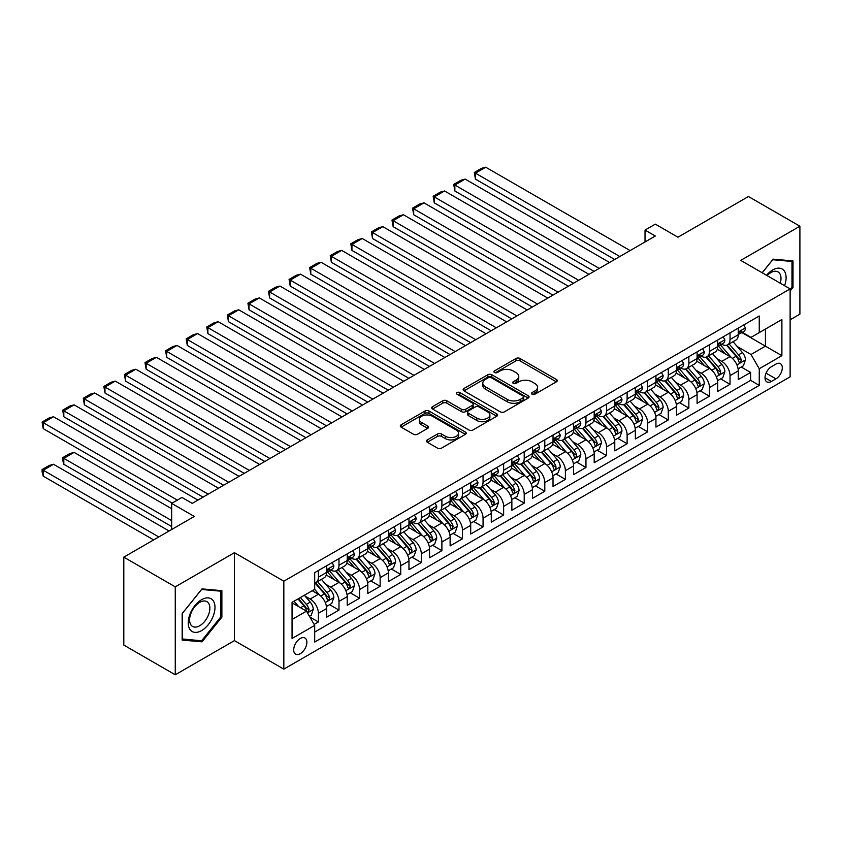 <?xml version="1.0" encoding="UTF-8"?>
<svg xmlns="http://www.w3.org/2000/svg" width="842" height="842" viewBox="0 0 842 842"><rect width="100%" height="100%" fill="white"/><g stroke="black" fill="none" stroke-linecap="round" stroke-linejoin="round"><path stroke-width="1.26" d="M532.091 394.214A2 1.158 0 0 0 534.923 394.214L556.383 381.815A2.852 1.652 0 0 0 557.225 380.647A2.852 1.652 0 0 0 556.383 379.479L520.019 358.492A2.852 1.652 0 0 0 515.978 358.492L494.517 370.88A2 1.158 0 0 0 493.928 371.701A2 1.158 0 0 0 494.517 372.511A2 1.158 0 0 0 497.348 372.511L500.127 370.912A9.146 5.273 0 0 1 513.052 370.912L516.083 372.659A9.146 5.273 0 0 1 518.756 376.395A9.146 5.273 0 0 1 516.083 380.121L513.304 381.731A2 1.158 0 0 0 512.715 382.542A2 1.158 0 0 0 513.304 383.363A2 1.158 0 0 0 516.135 383.363L518.914 381.763A9.146 5.273 0 0 1 531.839 381.763L534.87 383.51A9.146 5.273 0 0 1 537.554 387.236A9.146 5.273 0 0 1 534.87 390.972L532.091 392.572A2 1.158 0 0 0 531.513 393.393A2 1.158 0 0 0 532.091 394.214L532.091 392.572M300.289 653.687A9.315 5.378 120 0 0 306.372 645.477A9.315 5.378 120 0 0 304.951 638.015A9.315 5.378 120 0 0 300.289 638.478A9.315 5.378 120 0 0 294.205 646.688A9.315 5.378 120 0 0 295.637 654.15A9.315 5.378 120 0 0 300.289 653.687M427.294 439.903A2.852 1.652 0 0 0 426.462 441.071A2.852 1.652 0 0 0 427.294 442.229L437.503 448.123A2.852 1.652 0 0 0 441.534 448.123L465.373 434.356A2.852 1.652 0 0 0 466.215 433.198A2.852 1.652 0 0 0 465.373 432.03L429.01 411.033A2.852 1.652 0 0 0 424.978 411.033L401.139 424.8A2.852 1.652 0 0 0 400.297 425.968A2.852 1.652 0 0 0 401.139 427.126L413.454 434.24A2.852 1.652 0 0 0 417.495 434.24L427.704 428.357A2.852 1.652 0 0 0 428.536 427.189A2.852 1.652 0 0 0 427.704 426.02L421.589 422.495A7.641 4.41 0 0 1 419.348 419.369A7.641 4.41 0 0 1 424.073 415.295A7.641 4.41 0 0 1 432.399 416.253L456.332 430.073A7.641 4.41 0 0 1 458.574 433.198A7.641 4.41 0 0 1 453.859 437.272A7.641 4.41 0 0 1 445.534 436.314L441.534 434.009A2.852 1.652 0 0 0 437.503 434.009L427.294 439.903L427.294 442.229M790.122 319.792L799.9 314.15L799.9 226.214L748.443 196.512L677.957 237.212L655.318 224.14L645.025 230.076L655.318 236.023L192.239 503.379L181.946 497.433L171.663 503.379L171.663 529.513M175.262 586.853L175.262 674.779L234.434 640.615L234.434 552.689L175.262 586.853L123.806 557.141L194.302 516.441L171.663 503.379M234.434 552.689L283.828 581.201L790.122 288.901L790.122 376.827L283.828 669.137L283.828 581.201M799.9 226.214L740.728 260.378L790.122 288.901M500.327 411.854A2.852 1.652 0 0 0 504.369 411.854L528.208 398.087A2.852 1.652 0 0 0 529.039 396.919A2.852 1.652 0 0 0 528.208 395.751L491.844 374.764A2.852 1.652 0 0 0 487.802 374.764L463.963 388.52A2.852 1.652 0 0 0 463.121 389.688A2.852 1.652 0 0 0 463.963 390.856L500.327 411.854M457.795 394.645A2 1.158 0 0 1 459.816 394.919L459.816 392.551L496.791 413.896A2.852 1.652 0 0 1 497.633 415.053A2.852 1.652 0 0 1 496.791 416.222L472.951 429.988A2.852 1.652 0 0 1 468.91 429.988L432.546 408.991L432.546 406.665A2.852 1.652 0 0 0 431.714 407.823A2.852 1.652 0 0 0 432.546 408.991M432.546 406.665L442.755 400.771A2.852 1.652 0 0 1 446.786 400.771L461.542 409.286A2.852 1.652 0 0 0 465.584 409.286L472.351 405.381A2.852 1.652 0 0 0 473.183 404.213A2.852 1.652 0 0 0 472.351 403.044L456.995 394.182A2 1.158 0 0 1 456.406 393.361A2 1.158 0 0 1 457.638 392.298A2 1.158 0 0 1 459.816 392.551M175.262 674.779L123.806 645.077L123.806 557.141M314.129 624.427L318.402 621.964L309.867 617.028M305.004 596.041L310.172 599.03A11.641 6.725 60 0 1 318.402 613.292L326.633 608.534L326.633 617.207L338.979 610.082L329.622 604.672M325.58 584.159L330.748 587.148A11.641 6.725 60 0 1 338.979 601.409L347.22 596.652L347.22 605.324L359.566 598.199L350.198 592.789M346.167 572.276L351.335 575.265A11.641 6.725 60 0 1 359.566 589.526L367.796 584.769L367.796 593.442L380.142 586.316L370.785 580.906M366.744 560.393L371.911 563.382A11.641 6.725 60 0 1 380.142 577.644L388.383 572.886L388.383 581.559L400.729 574.433L391.362 569.024M387.331 548.51L392.498 551.499A11.641 6.725 60 0 1 400.729 565.761L408.959 561.004L408.959 569.676L421.305 562.551L411.948 557.141M407.907 536.638L413.075 539.617A11.641 6.725 60 0 1 421.305 553.878L429.546 549.121L429.546 557.793L441.892 550.668L432.525 545.258M428.494 524.755L433.662 527.734A11.641 6.725 60 0 1 441.892 541.995L450.123 537.238L450.123 545.911L462.468 538.785L453.112 533.375M449.07 512.873L454.238 515.851A11.641 6.725 60 0 1 462.468 530.113L470.699 525.355L470.699 534.028L483.055 526.903L473.688 521.493M469.657 500.99L474.825 503.969A11.641 6.725 60 0 1 483.055 518.23L491.286 513.473L491.286 522.145L503.632 515.02L494.265 509.61M490.233 489.107L495.401 492.086A11.641 6.725 60 0 1 503.632 506.347L511.862 501.59L511.862 510.263L524.219 503.137L514.851 497.727M510.81 477.225L515.978 480.203A11.641 6.725 60 0 1 524.219 494.464L532.449 489.707L532.449 498.38L544.795 491.254L535.428 485.845M531.397 465.342L536.564 468.32A11.641 6.725 60 0 1 544.795 482.582L553.026 477.824L553.026 486.497L565.382 479.372L556.015 473.962M551.973 453.459L557.141 456.438A11.641 6.725 60 0 1 565.382 470.699L573.612 465.942L573.612 474.625L585.958 467.489L576.591 462.079M572.56 441.576L577.728 444.555A11.641 6.725 60 0 1 585.958 458.816L594.189 454.059L594.189 462.742L606.535 455.606L597.178 450.196M593.136 429.694L598.304 432.672A11.641 6.725 60 0 1 606.535 446.934L614.776 442.176L614.776 450.859L627.122 443.723L617.754 438.324M613.723 417.811L618.891 420.79A11.641 6.725 60 0 1 627.122 435.051L635.352 430.294L635.352 438.977L647.698 431.841L638.341 426.441M634.3 405.928L639.467 408.907A11.641 6.725 60 0 1 647.698 423.168L655.939 418.411L655.939 427.094L668.285 419.958L658.918 414.559M654.887 394.045L660.054 397.024A11.641 6.725 60 0 1 668.285 411.285L676.515 406.528L676.515 415.211L688.861 408.075L679.505 402.676M675.463 382.163L680.631 385.141A11.641 6.725 60 0 1 688.861 399.403L697.092 394.656L697.092 403.329L709.448 396.193L700.081 390.793M696.05 370.28L701.218 373.259A11.641 6.725 60 0 1 709.448 387.52L717.679 382.773L717.679 391.446L730.025 384.31L730.025 375.637A11.641 6.725 -120 0 0 721.794 361.376L716.626 358.397M720.657 378.911L730.025 384.31M326.633 608.534A11.641 6.725 -120 0 0 318.402 594.273L312.224 590.716M347.22 596.652A11.641 6.725 -120 0 0 338.979 582.39L326.254 575.044M367.796 584.769A11.641 6.725 -120 0 0 359.566 570.508L346.841 563.161M388.383 572.886A11.641 6.725 -120 0 0 380.142 558.625L367.417 551.278M408.959 561.004A11.641 6.725 -120 0 0 400.729 546.742L388.004 539.396M429.546 549.121A11.641 6.725 -120 0 0 421.305 534.859L408.58 527.513M450.123 537.238A11.641 6.725 -120 0 0 441.892 522.977L429.157 515.63M470.699 525.355A11.641 6.725 -120 0 0 462.468 511.094L449.744 503.748M491.286 513.473A11.641 6.725 -120 0 0 483.055 499.211L470.32 491.865M511.862 501.59A11.641 6.725 -120 0 0 503.632 487.329L490.907 479.982M532.449 489.707A11.641 6.725 -120 0 0 524.219 475.456L511.483 468.099M553.026 477.824A11.641 6.725 -120 0 0 544.795 463.574L532.07 456.217M573.612 465.942A11.641 6.725 -120 0 0 565.382 451.691L552.647 444.334M594.189 454.059A11.641 6.725 -120 0 0 585.958 439.808L573.234 432.451M614.776 442.176A11.641 6.725 -120 0 0 606.535 427.925L593.81 420.568M635.352 430.294A11.641 6.725 -120 0 0 627.122 416.043L614.397 408.686M655.939 418.411A11.641 6.725 -120 0 0 647.698 404.16L634.973 396.803M676.515 406.528A11.641 6.725 -120 0 0 668.285 392.277L655.56 384.931M697.092 394.656A11.641 6.725 -120 0 0 688.861 380.395L676.137 373.048M717.679 382.773A11.641 6.725 -120 0 0 709.448 368.512L696.713 361.165M775.924 364.112L771.398 366.723A9.02 5.21 120 0 0 765.504 374.679A9.02 5.21 120 0 0 766.883 381.91A9.02 5.21 120 0 0 771.398 381.458L775.924 378.847A9.02 5.21 120 0 0 781.818 370.901A9.02 5.21 120 0 0 780.439 363.67A9.02 5.21 120 0 0 775.924 364.112M292.058 619.47L306.467 611.145L314.697 625.406L314.697 642.046L759.252 385.383L759.252 368.743L751.022 354.493L737.213 346.515M314.697 625.406L292.058 638.478L292.058 602.356L314.697 589.284L314.697 572.644L759.252 315.992L759.252 332.622L781.892 319.55L781.892 355.671L759.252 368.743M330.643 569.971L330.748 570.034A11.641 6.725 60 0 0 336.568 570.613L344.81 565.856A11.641 6.725 -120 0 0 347.22 560.53L347.22 553.878M351.23 558.088L351.335 558.151A11.641 6.725 60 0 0 357.155 558.73L365.386 553.973A11.641 6.725 -120 0 0 367.796 548.647L367.796 541.995M371.806 546.205L371.911 546.269A11.641 6.725 60 0 0 377.732 546.847L385.962 542.09A11.641 6.725 -120 0 0 388.383 536.764L388.383 530.113M392.383 534.323L392.498 534.386A11.641 6.725 60 0 0 398.319 534.965L406.549 530.207A11.641 6.725 -120 0 0 408.959 524.882L408.959 518.23M412.969 522.44L413.075 522.503A11.641 6.725 60 0 0 418.895 523.082L427.126 518.325A11.641 6.725 -120 0 0 429.546 512.999L429.546 506.347M433.546 510.557L433.662 510.62A11.641 6.725 60 0 0 439.482 511.199L447.712 506.442A11.641 6.725 -120 0 0 450.123 501.116L450.123 494.464M454.133 498.675L454.238 498.738A11.641 6.725 60 0 0 460.058 499.317L468.289 494.559A11.641 6.725 -120 0 0 470.699 489.234L470.699 482.582M474.709 486.792L474.825 486.855A11.641 6.725 60 0 0 480.645 487.434L488.876 482.687A11.641 6.725 -120 0 0 491.286 477.351L491.286 470.699M495.296 474.909L495.401 474.972A11.641 6.725 60 0 0 501.222 475.551L509.452 470.804A11.641 6.725 -120 0 0 511.862 465.468L511.862 458.816M515.872 463.026L515.978 463.089A11.641 6.725 60 0 0 521.808 463.668L530.039 458.922A11.641 6.725 -120 0 0 532.449 453.585L532.449 446.934M536.459 451.144L536.564 451.207A11.641 6.725 60 0 0 542.385 451.786L550.615 447.039A11.641 6.725 -120 0 0 553.026 441.703L553.026 435.051M557.036 439.271L557.141 439.324A11.641 6.725 60 0 0 562.961 439.903L571.202 435.156A11.641 6.725 -120 0 0 573.612 429.82L573.612 423.168M577.623 427.389L577.728 427.441A11.641 6.725 60 0 0 583.548 428.02L591.779 423.273A11.641 6.725 -120 0 0 594.189 417.937L594.189 411.285M598.199 415.506L598.304 415.559A11.641 6.725 60 0 0 604.124 416.137L612.366 411.391A11.641 6.725 -120 0 0 614.776 406.055L614.776 399.403M618.786 403.623L618.891 403.676A11.641 6.725 60 0 0 624.711 404.255L632.942 399.508A11.641 6.725 -120 0 0 635.352 394.172L635.352 387.52M639.362 391.74L639.467 391.804A11.641 6.725 60 0 0 645.288 392.372L653.518 387.625A11.641 6.725 -120 0 0 655.939 382.289L655.939 375.637M659.939 379.858L660.054 379.921A11.641 6.725 60 0 0 665.875 380.489L674.105 375.743A11.641 6.725 -120 0 0 676.515 370.406L676.515 363.755M680.525 367.975L680.631 368.038A11.641 6.725 60 0 0 686.451 368.607L694.682 363.86A11.641 6.725 -120 0 0 697.092 358.524L697.092 351.872M701.102 356.092L701.218 356.155A11.641 6.725 60 0 0 707.038 356.724L715.268 351.977A11.641 6.725 -120 0 0 717.679 346.641L717.679 339.989M314.697 632.058L750.611 380.395L750.611 372.427L738.255 379.563L738.255 370.89A11.641 6.725 -120 0 0 730.025 356.629L717.3 349.283M721.689 344.21L721.794 344.273A11.641 6.725 -120 0 0 727.614 344.841A11.641 6.725 -120 0 0 730.025 339.515L730.025 332.864M727.614 344.841L735.845 340.094A11.641 6.725 -120 0 0 738.255 334.758L738.255 328.106M318.402 570.508L318.402 577.17A11.641 6.725 60 0 1 315.992 582.496A11.641 6.725 60 0 1 314.697 582.969M315.992 582.496L324.223 577.738A11.641 6.725 -120 0 0 326.633 572.413L326.633 565.761M338.979 558.625L338.979 565.287A11.641 6.725 60 0 1 336.568 570.613M359.566 546.742L359.566 553.404A11.641 6.725 60 0 1 357.155 558.73M380.142 534.859L380.142 541.522A11.641 6.725 60 0 1 377.732 546.847M400.729 522.977L400.729 529.639A11.641 6.725 60 0 1 398.319 534.965M421.305 511.094L421.305 517.756A11.641 6.725 60 0 1 418.895 523.082M441.892 499.211L441.892 505.874A11.641 6.725 60 0 1 439.482 511.199M462.468 487.329L462.468 493.991A11.641 6.725 60 0 1 460.058 499.317M483.055 475.446L483.055 482.108A11.641 6.725 60 0 1 480.645 487.434M503.632 463.563L503.632 470.225A11.641 6.725 60 0 1 501.222 475.551M524.219 451.691L524.219 458.343A11.641 6.725 60 0 1 521.808 463.668M544.795 439.808L544.795 446.46A11.641 6.725 60 0 1 542.385 451.786M565.382 427.925L565.382 434.577A11.641 6.725 60 0 1 562.961 439.903M585.958 416.043L585.958 422.695A11.641 6.725 60 0 1 583.548 428.02M606.535 404.16L606.535 410.812A11.641 6.725 60 0 1 604.124 416.137M627.122 392.277L627.122 398.929A11.641 6.725 60 0 1 624.711 404.255M647.698 380.395L647.698 387.046A11.641 6.725 60 0 1 645.288 392.372M668.285 368.512L668.285 375.164A11.641 6.725 60 0 1 665.875 380.489M688.861 356.629L688.861 363.281A11.641 6.725 60 0 1 686.451 368.607M709.448 344.746L709.448 351.398A11.641 6.725 60 0 1 707.038 356.724M709.448 387.52L709.448 396.193M688.861 399.403L688.861 408.075M668.285 411.285L668.285 419.958M647.698 423.168L647.698 431.841M627.122 435.051L627.122 443.723M606.535 446.934L606.535 455.606M585.958 458.816L585.958 467.489M565.382 470.699L565.382 479.372M544.795 482.582L544.795 491.254M524.219 494.464L524.219 503.137M503.632 506.347L503.632 515.02M483.055 518.23L483.055 526.903M462.468 530.113L462.468 538.785M441.892 541.995L441.892 550.668M421.305 553.878L421.305 562.551M400.729 565.761L400.729 574.433M380.142 577.644L380.142 586.316M359.566 589.526L359.566 598.199M338.979 601.409L338.979 610.082M318.402 613.292L318.402 621.964M306.467 611.145L292.058 602.83M751.022 354.493L765.431 346.167L765.431 329.064L781.892 319.55M741.855 332.558L781.892 355.671M742.265 332.327L751.022 337.379L759.252 332.622M234.434 640.615L283.828 669.137M645.025 230.076L645.025 241.959M741.244 367.028L750.611 372.427M750.611 380.395L759.252 385.383M790.122 290.985L793.006 287.406L793.006 260.925L773.145 259.147L762.189 272.766M182.156 640.078L202.017 641.846L221.878 617.144L221.878 590.663L202.017 588.884L182.156 613.597L182.156 640.078M791.975 286.806L793.006 287.406M220.846 616.544L221.878 617.144M199.922 640.636L202.017 641.846M532.891 394.488L534.87 393.351A9.146 5.273 0 0 0 537.554 389.614L537.554 387.236M518.756 376.395L518.756 378.774A9.146 5.273 0 0 1 516.083 382.5L514.104 383.647M556.351 381.836L520.019 360.871A2.852 1.652 0 0 0 515.978 360.871L495.317 372.796M528.166 398.108L491.844 377.132A2.852 1.652 0 0 0 487.802 377.132L464.005 390.877M523.156 397.74A2 1.158 0 0 0 523.745 396.919A2 1.158 0 0 0 523.156 396.108L491.233 377.679A2 1.158 0 0 0 488.402 377.679L485.476 379.363A9.146 5.273 0 0 0 482.803 383.099A9.146 5.273 0 0 0 485.476 386.836L507.294 399.424A9.146 5.273 0 0 0 520.23 399.424L523.156 397.74L523.156 400.118A2 1.158 0 0 0 523.745 399.297L523.745 396.919M482.803 383.099L482.803 385.478A9.146 5.273 0 0 0 485.476 389.204L485.476 386.836M523.156 400.118L520.23 401.802A9.146 5.273 0 0 1 507.294 401.802L485.476 389.204M432.588 409.012L442.755 403.15L442.755 400.771M473.183 404.213L473.183 406.591A2.852 1.652 0 0 1 472.351 407.749L465.584 411.664A2.852 1.652 0 0 1 461.542 411.664L446.786 403.15A2.852 1.652 0 0 0 442.755 403.15M459.816 394.919L496.748 416.243M476.846 418.116A7.641 4.41 0 0 0 485.171 419.074A7.641 4.41 0 0 0 489.886 415.001A7.641 4.41 0 0 0 487.644 411.875L479.214 407.012A2.852 1.652 0 0 0 475.172 407.012L468.405 410.917A2.852 1.652 0 0 0 467.573 412.085A2.852 1.652 0 0 0 468.405 413.254L476.846 418.116L476.846 420.495A7.641 4.41 0 0 0 485.171 421.453A7.641 4.41 0 0 0 489.886 417.379L489.886 415.001M467.573 412.085L467.573 414.464A2.852 1.652 0 0 0 468.405 415.622L468.405 413.254M476.846 420.495L468.405 415.622M458.574 433.198L458.574 435.567A7.641 4.41 0 0 1 453.859 439.65A7.641 4.41 0 0 1 445.534 438.693L441.534 436.388A2.852 1.652 0 0 0 437.503 436.388L427.336 442.25M419.348 419.369L419.348 421.747A7.641 4.41 0 0 0 421.589 424.873L421.589 422.495M427.704 426.02L427.704 428.357L421.589 424.873M465.373 432.03L465.373 434.356L429.01 413.411A2.852 1.652 0 0 0 424.978 413.411L401.171 427.147M738.087 368.849L743.402 365.775L745.465 359.839A7.715 4.452 -120 0 0 742.455 352.587L733.056 341.705M731.172 357.376L720.426 344.936M475.435 226.635L573.507 283.249L434.272 202.869L433.146 196.27L440.345 192.113L444.565 190.987L434.272 196.923L434.272 202.869M725.057 353.756L718.815 346.536A18.482 10.672 -120 0 0 718.247 345.894M726.562 345.262L736.076 356.271A7.715 4.452 60 0 1 738.823 361.586L739.392 362.502L740.434 362.355L741.297 360.166A7.715 4.452 -120 0 0 738.55 354.85L729.14 343.968M727.13 345.083L737.35 356.913A3.926 2.273 60 0 1 738.339 358.45L741.297 360.166M619.817 256.515L475.435 173.157L475.435 179.104L614.671 259.483M743.718 324.959L745.465 327.991A7.715 4.452 60 0 1 743.865 331.401L739.95 333.664A7.715 4.452 -120 0 0 741.297 331.885L741.139 331.201M630.1 250.579L485.729 167.221L475.435 173.157L474.309 172.505L481.508 168.347L485.729 167.221M738.518 334.021L738.55 334.021A7.715 4.452 -120 0 0 739.95 333.664M740.297 331.306L741.297 331.885C740.813 330.717 739.992 331.201 738.823 333.306A7.715 4.452 60 0 1 738.255 334.411M475.435 179.104L474.309 172.505M784.586 285.701A18.924 10.925 120 0 0 772.735 269.945A18.924 10.925 120 0 0 766.536 275.281M780.271 283.207A14.325 8.273 120 0 0 778.019 271.903A14.325 8.273 120 0 0 770.862 272.608A14.325 8.273 120 0 0 767.104 275.608M762.231 272.797L772.735 259.736L791.975 261.452L791.975 287.111L790.122 289.416M790.701 260.715L791.975 261.452M213.194 616.165A18.924 10.925 120 0 0 208.29 597.894A18.924 10.925 120 0 0 190.018 614.092A18.924 10.925 120 0 0 194.912 632.374A18.924 10.925 120 0 0 213.194 616.165M208.5 614.828A14.325 8.273 120 0 0 206.89 601.641A14.325 8.273 120 0 0 190.955 613.26A14.325 8.273 120 0 0 192.565 626.448A14.325 8.273 120 0 0 208.5 614.828M182.356 639.067L182.356 613.408L201.606 589.474L220.846 591.189L220.846 616.849L201.606 640.783L182.156 638.952M219.573 590.452L220.846 591.189M717.5 380.731L722.825 377.658L724.878 371.722A7.715 4.452 -120 0 0 721.878 364.47L712.469 353.587M710.585 369.259L699.839 356.819M454.859 238.518L552.92 295.132L413.696 214.752L412.559 208.153L419.769 203.996L423.989 202.869L413.696 208.805L413.696 214.752M704.47 365.638L698.239 358.418A18.482 10.672 -120 0 0 697.66 357.776M705.985 357.145L715.5 368.154A7.715 4.452 60 0 1 718.247 373.469L718.805 374.385L719.847 374.237L720.72 372.048A7.715 4.452 -120 0 0 717.963 366.733L708.564 355.85M706.543 356.966L716.763 368.796A3.926 2.273 60 0 1 717.752 370.333L720.72 372.048M696.923 392.614L702.239 389.541L704.301 383.605A7.715 4.452 -120 0 0 701.291 376.353L691.892 365.47M690.008 381.142L679.262 368.701M434.272 250.4L532.344 307.014L393.109 226.635L391.983 220.036L399.182 215.878L403.402 214.752L393.109 220.688L393.109 226.635M683.893 377.521L677.652 370.301A18.482 10.672 -120 0 0 677.084 369.659M685.409 369.028L694.913 380.037A7.715 4.452 60 0 1 697.671 385.352L698.228 386.267L699.27 386.12L700.134 383.931A7.715 4.452 -120 0 0 697.387 378.616L687.977 367.733M685.967 368.849L696.187 380.679A3.926 2.273 60 0 1 697.176 382.215L700.134 383.931M676.347 404.497L681.662 401.423L683.715 395.477A7.715 4.452 -120 0 0 680.715 388.236L671.316 377.353M669.432 393.025L658.676 380.584M413.696 262.283L511.757 318.897L372.532 238.518L371.396 231.918L378.605 227.761L382.826 226.635L372.532 232.571L372.532 238.518M663.307 389.404L657.076 382.184A18.482 10.672 -120 0 0 656.497 381.542M664.822 380.91L674.337 391.919A7.715 4.452 60 0 1 677.084 397.235L677.642 398.15L678.684 398.003L679.557 395.814A7.715 4.452 -120 0 0 676.8 390.499L667.401 379.605M665.38 380.731L675.6 392.561A3.926 2.273 60 0 1 676.589 394.098L679.557 395.814M655.76 416.38L661.075 413.306L663.138 407.36A7.715 4.452 -120 0 0 660.139 400.118L650.729 389.236M648.845 404.907L638.099 392.467M393.109 274.166L491.181 330.78L351.945 250.4L350.819 243.801L358.018 239.644L362.239 238.518L351.945 244.454L351.945 250.4M642.73 401.287L636.489 394.067A18.482 10.672 -120 0 0 635.921 393.425M644.246 392.793L653.75 403.802A7.715 4.452 60 0 1 656.507 409.117L657.065 410.033L658.107 409.886L658.97 407.696A7.715 4.452 -120 0 0 656.223 402.381L646.824 391.488M644.804 392.614L655.023 404.444A3.926 2.273 60 0 1 656.013 405.981L658.97 407.696M599.23 268.398L454.859 185.04L454.859 190.987L594.084 271.366M723.131 336.842L724.878 339.873A7.715 4.452 60 0 1 723.289 343.283L719.373 345.546A7.715 4.452 -120 0 0 720.72 343.768L720.552 343.083M609.524 262.462L465.142 179.104L454.859 185.04L453.722 184.387L460.932 180.23L465.142 179.104M717.931 345.904L717.963 345.904A7.715 4.452 -120 0 0 719.373 345.546M719.721 343.189L720.72 343.768C720.236 342.599 719.405 343.083 718.247 345.188A7.715 4.452 60 0 1 717.679 346.294M454.859 190.987L453.722 184.387M578.654 280.281L433.146 196.27M702.554 348.725L704.301 351.756A7.715 4.452 60 0 1 702.702 355.166L698.797 357.429A7.715 4.452 -120 0 0 700.134 355.65L699.976 354.966M588.947 274.345L444.565 190.987M697.355 357.787L697.387 357.787A7.715 4.452 -120 0 0 698.797 357.429M699.144 355.071L700.134 355.65C699.649 354.482 698.828 354.966 697.671 357.071A7.715 4.452 60 0 1 697.092 358.176M558.067 292.163L412.559 208.153M681.967 360.608L683.715 363.639A7.715 4.452 60 0 1 682.125 367.049L678.21 369.312A7.715 4.452 -120 0 0 679.557 367.533L679.389 366.849M568.361 286.227L423.989 202.869M676.768 369.67L676.8 369.67A7.715 4.452 -120 0 0 678.21 369.312M678.557 366.954L679.557 367.533C679.073 366.365 678.242 366.849 677.084 368.954A7.715 4.452 60 0 1 676.515 370.048M537.491 304.046L391.983 220.036M661.391 372.49L663.138 375.521A7.715 4.452 60 0 1 661.538 378.932L657.634 381.194A7.715 4.452 -120 0 0 658.97 379.416L658.812 378.732M547.784 298.11L403.402 214.752M656.192 381.552L656.223 381.552A7.715 4.452 -120 0 0 657.634 381.194M657.981 378.837L658.97 379.416C658.486 378.247 657.665 378.721 656.507 380.837A7.715 4.452 60 0 1 655.939 381.931M635.184 428.262L640.499 425.189L642.551 419.242A7.715 4.452 -120 0 0 639.552 412.001L630.153 401.118M628.269 416.79L617.512 404.349M372.532 286.048L470.604 342.662L331.369 262.283L330.232 255.684L337.442 251.526L341.663 250.4L331.369 256.336L331.369 262.283M622.143 413.169L615.912 405.949A18.482 10.672 -120 0 0 615.334 405.307M623.659 404.676L633.173 415.685A7.715 4.452 60 0 1 635.921 421L636.478 421.916L637.52 421.768L638.394 419.579A7.715 4.452 -120 0 0 635.647 414.264L626.237 403.371M624.217 404.497L634.436 416.327A3.926 2.273 60 0 1 635.426 417.864L638.394 419.579M516.904 315.929L371.396 231.918M640.804 384.373L642.551 387.404A7.715 4.452 60 0 1 640.962 390.814L637.047 393.067A7.715 4.452 -120 0 0 638.394 391.298L638.225 390.614M527.197 309.993L382.826 226.635M635.615 393.435L635.647 393.435A7.715 4.452 -120 0 0 637.047 393.067M637.394 390.72L638.394 391.298C637.91 390.13 637.078 390.604 635.921 392.719A7.715 4.452 60 0 1 635.352 393.814M614.597 440.145L619.923 437.072L621.975 431.125A7.715 4.452 -120 0 0 618.975 423.884L609.566 413.001M607.682 428.673L596.936 416.232M351.945 297.931L450.017 354.545L310.793 274.166L309.656 267.567L316.855 263.409L321.076 262.283L310.793 268.219L310.793 274.166M601.567 425.052L595.326 417.832A18.482 10.672 -120 0 0 594.757 417.19M603.082 416.558L612.587 427.568A7.715 4.452 60 0 1 615.344 432.883L615.902 433.798L616.944 433.651L617.807 431.462A7.715 4.452 -120 0 0 615.06 426.147L605.661 415.253M603.64 416.38L613.86 428.21A3.926 2.273 60 0 1 614.849 429.746L617.807 431.462M496.327 327.812L350.819 243.801M620.228 396.256L621.975 399.287A7.715 4.452 60 0 1 620.375 402.697L616.47 404.949A7.715 4.452 -120 0 0 617.807 403.181L617.649 402.497M506.621 321.865L362.239 238.518M615.028 405.318L615.06 405.318A7.715 4.452 -120 0 0 616.47 404.949M616.818 402.602L617.807 403.181C617.323 402.013 616.502 402.487 615.344 404.602A7.715 4.452 60 0 1 614.776 405.697M594.02 452.028L599.336 448.954L601.399 443.008A7.715 4.452 -120 0 0 598.388 435.767L588.99 424.884M587.106 440.555L576.36 428.115M331.369 309.814L429.441 366.428L290.206 286.048L289.08 279.449L296.279 275.292L300.499 274.166L290.206 280.102L290.206 286.048M580.991 436.935L574.749 429.715A18.482 10.672 -120 0 0 574.17 429.073M582.496 428.441L592.01 439.45A7.715 4.452 60 0 1 594.757 444.765L595.326 445.681L596.368 445.534L597.231 443.345A7.715 4.452 -120 0 0 594.484 438.029L585.074 427.136M583.053 428.262L593.273 440.092A3.926 2.273 60 0 1 594.273 441.629L597.231 443.345M475.751 339.694L330.232 255.684M599.641 408.138L601.399 411.17A7.715 4.452 60 0 1 599.799 414.58L595.883 416.832A7.715 4.452 -120 0 0 597.231 415.064L597.062 414.38M486.034 333.748L341.663 250.4M594.452 417.2L594.484 417.2A7.715 4.452 -120 0 0 595.883 416.832M596.231 414.485L597.231 415.064C596.746 413.896 595.926 414.369 594.757 416.485A7.715 4.452 60 0 1 594.189 417.579M573.434 463.91L578.759 460.837L580.812 454.89A7.715 4.452 -120 0 0 577.812 447.649L568.403 436.766M566.519 452.438L555.773 439.998M310.793 321.697L408.854 378.311L269.629 297.931L268.493 291.332L275.692 287.175L279.912 286.048L269.629 291.985L269.629 297.931M560.404 448.818L554.162 441.597A18.482 10.672 -120 0 0 553.594 440.955M561.919 440.324L571.423 451.333A7.715 4.452 60 0 1 574.181 456.648L574.739 457.564L575.781 457.417L576.644 455.227A7.715 4.452 -120 0 0 573.897 449.912L564.498 439.019M562.477 440.145L572.697 451.975A3.926 2.273 60 0 1 573.686 453.512L576.644 455.227M455.164 351.577L309.656 267.567M579.064 420.021L580.812 423.052A7.715 4.452 60 0 1 579.212 426.462L575.307 428.715A7.715 4.452 -120 0 0 576.644 426.947L576.486 426.262M465.458 345.63L321.076 262.283M573.865 429.083L573.897 429.083A7.715 4.452 -120 0 0 575.307 428.715M575.654 426.368L576.644 426.947C576.16 425.778 575.339 426.252 574.181 428.368A7.715 4.452 60 0 1 573.612 429.462M552.857 475.793L558.172 472.72L560.235 466.773A7.715 4.452 -120 0 0 557.225 459.532L547.826 448.649M545.942 464.321L535.196 451.88M290.206 333.579L388.278 390.193L249.043 309.814L247.916 303.215L255.115 299.057L259.336 297.931L249.043 303.867L249.043 309.814M539.827 460.7L533.586 453.48A18.482 10.672 -120 0 0 533.018 452.828M541.332 452.207L550.847 463.216A7.715 4.452 60 0 1 553.594 468.531L554.162 469.447L555.204 469.299L556.067 467.11A7.715 4.452 -120 0 0 553.32 461.795L543.911 450.902M541.89 452.028L552.12 463.858A3.926 2.273 60 0 1 553.11 465.394L556.067 467.11M434.588 363.46L289.08 279.449M558.478 431.904L560.235 434.935A7.715 4.452 60 0 1 558.635 438.345L554.72 440.598A7.715 4.452 -120 0 0 556.067 438.829L555.909 438.145M444.871 357.513L300.499 274.166M553.289 440.966L553.32 440.966A7.715 4.452 -120 0 0 554.72 440.598M555.067 438.25L556.067 438.829C555.583 437.661 554.762 438.135 553.594 440.25A7.715 4.452 60 0 1 553.026 441.345M532.27 487.676L537.596 484.603L539.648 478.656A7.715 4.452 -120 0 0 536.649 471.415L527.239 460.532M525.355 476.204L514.609 463.763M269.629 345.452L367.691 402.076L228.466 321.697L227.329 315.097L234.539 310.94L238.749 309.814L228.466 315.75L228.466 321.697M519.24 472.583L513.01 465.363A18.482 10.672 -120 0 0 512.431 464.71M520.756 464.089L530.271 475.098A7.715 4.452 60 0 1 533.018 480.414L533.575 481.329L534.617 481.182L535.491 478.993A7.715 4.452 -120 0 0 532.733 473.678L523.335 462.784M521.314 463.91L531.534 475.741A3.926 2.273 60 0 1 532.523 477.277L535.491 478.993M414.001 375.343L268.493 291.332M537.901 443.787L539.648 446.818A7.715 4.452 60 0 1 538.049 450.228L534.144 452.48A7.715 4.452 -120 0 0 535.491 450.712L535.323 450.028M424.294 369.396L279.912 286.048M532.702 452.849L532.733 452.849A7.715 4.452 -120 0 0 534.144 452.48M534.491 450.133L535.491 450.712C534.996 449.544 534.175 450.017 533.018 452.133A7.715 4.452 60 0 1 532.449 453.228M511.694 499.559L517.009 496.485L519.072 490.539A7.715 4.452 -120 0 0 516.062 483.297L506.663 472.415M504.779 488.086L494.033 475.646M249.043 357.334L347.115 413.959L207.879 333.579L206.753 326.98L213.952 322.823L218.173 321.697L207.879 327.633L207.879 333.579M498.664 484.466L492.423 477.246A18.482 10.672 -120 0 0 491.854 476.593M500.169 475.972L509.684 486.981A7.715 4.452 60 0 1 512.431 492.296L512.999 493.212L514.041 493.065L514.904 490.875A7.715 4.452 -120 0 0 512.157 485.56L502.748 474.667M500.737 475.793L510.957 487.623A3.926 2.273 60 0 1 511.947 489.16L514.904 490.875M393.425 387.225L247.916 303.215M517.325 455.669L519.072 458.701A7.715 4.452 60 0 1 517.472 462.111L513.557 464.363A7.715 4.452 -120 0 0 514.904 462.595L514.746 461.911M403.707 381.279L259.336 297.931M512.125 464.731L512.157 464.731A7.715 4.452 -120 0 0 513.557 464.363M513.904 462.016L514.904 462.595C514.42 461.427 513.599 461.9 512.431 464.016A7.715 4.452 60 0 1 511.862 465.11M491.107 511.441L496.433 508.368L498.485 502.421A7.715 4.452 -120 0 0 495.485 495.18L486.076 484.297M484.192 499.969L473.446 487.529M228.466 369.217L326.528 425.841L187.303 345.462L186.166 338.863L193.376 334.706L197.586 333.579L187.303 339.515L187.303 345.462M478.077 496.348L471.846 489.128A18.482 10.672 -120 0 0 471.267 488.476M479.593 487.855L489.107 498.864A7.715 4.452 60 0 1 491.854 504.179L492.412 505.095L493.454 504.947L494.328 502.758A7.715 4.452 -120 0 0 491.57 497.443L482.171 486.55M480.15 487.676L490.37 499.506A3.926 2.273 60 0 1 491.36 501.043L494.328 502.758M372.838 399.108L227.329 315.097M496.738 467.552L498.485 470.583A7.715 4.452 60 0 1 496.896 473.993L492.98 476.246A7.715 4.452 -120 0 0 494.328 474.478L494.159 473.783M383.131 393.161L238.749 309.814M491.539 476.614L491.57 476.614A7.715 4.452 -120 0 0 492.98 476.246M493.328 473.899L494.328 474.478C493.833 473.309 493.012 473.783 491.854 475.898A7.715 4.452 60 0 1 491.286 476.993M470.531 523.324L475.846 520.251L477.909 514.304A7.715 4.452 -120 0 0 474.899 507.063L465.5 496.18M463.616 511.852L452.87 499.411M207.879 381.1L305.951 437.724L166.716 357.334L165.59 350.746L172.789 346.588L177.009 345.452L166.716 351.398L166.716 357.334M457.501 508.231L451.259 501.011A18.482 10.672 -120 0 0 450.691 500.358M459.006 499.738L468.52 510.747A7.715 4.452 60 0 1 471.267 516.062L471.836 516.977L472.878 516.83L473.741 514.63A7.715 4.452 -120 0 0 470.994 509.326L461.584 498.432M459.574 499.559L469.794 511.389A3.926 2.273 60 0 1 470.783 512.925L473.741 514.63M352.261 410.991L206.753 326.98M476.162 479.435L477.909 482.466A7.715 4.452 60 0 1 476.309 485.876L472.404 488.128A7.715 4.452 -120 0 0 473.741 486.35L473.583 485.666M362.544 405.044L218.173 321.697M470.962 488.497L470.994 488.497A7.715 4.452 -120 0 0 472.404 488.128M472.751 485.781L473.741 486.35C473.257 485.192 472.436 485.666 471.267 487.781A7.715 4.452 60 0 1 470.699 488.876M449.954 535.196L455.269 532.133L457.322 526.187A7.715 4.452 -120 0 0 454.322 518.946L444.913 508.063M443.029 523.735L432.283 511.294M187.303 392.982L285.364 449.607L146.14 369.217L145.003 362.628L152.213 358.471L156.433 357.334L146.14 363.281L146.14 369.217M436.914 520.114L430.683 512.883A18.482 10.672 -120 0 0 430.104 512.241M438.429 511.62L447.944 522.629A7.715 4.452 60 0 1 450.691 527.945L451.249 528.86L452.291 528.713L453.164 526.513A7.715 4.452 -120 0 0 450.407 521.209L441.008 510.315M438.987 511.441L449.207 523.271A3.926 2.273 60 0 1 450.196 524.808L453.164 526.513M331.674 422.873L186.166 338.863M455.575 491.318L457.322 494.349A7.715 4.452 60 0 1 455.733 497.759L451.817 500.011A7.715 4.452 -120 0 0 453.164 498.232L452.996 497.548M341.968 416.927L197.586 333.579M450.375 500.38L450.407 500.38A7.715 4.452 -120 0 0 451.817 500.011M452.165 497.664L453.164 498.232C452.68 497.075 451.849 497.548 450.691 499.664A7.715 4.452 60 0 1 450.123 500.758M429.367 547.079L434.683 544.016L436.745 538.07A7.715 4.452 -120 0 0 433.735 530.828L424.336 519.946M422.452 535.617L411.706 523.177M166.716 404.865L264.788 461.49L125.553 381.1L124.427 374.511L131.626 370.354L135.846 369.217L125.553 375.164L125.553 381.1M416.337 531.997L410.096 524.766A18.482 10.672 -120 0 0 409.528 524.124M417.853 523.503L427.357 534.512A7.715 4.452 60 0 1 430.115 539.827L430.672 540.743L431.714 540.596L432.577 538.396A7.715 4.452 -120 0 0 429.83 533.091L420.421 522.198M418.411 523.324L428.631 535.154A3.926 2.273 60 0 1 429.62 536.691L432.577 538.396M311.098 434.756L165.59 350.746M434.998 503.2L436.745 506.221A7.715 4.452 60 0 1 435.146 509.642L431.241 511.894A7.715 4.452 -120 0 0 432.577 510.115L432.42 509.431M321.391 428.81L177.009 345.452M429.799 512.262L429.83 512.262A7.715 4.452 -120 0 0 431.241 511.894M431.588 509.547L432.577 510.115C432.093 508.957 431.272 509.431 430.115 511.547A7.715 4.452 60 0 1 429.546 512.641M408.791 558.962L414.106 555.899L416.158 549.952A7.715 4.452 -120 0 0 413.159 542.711L403.76 531.828M401.876 547.5L391.12 535.059M146.14 416.748L244.212 473.372L104.976 392.982L103.84 386.394L111.049 382.236L115.27 381.1L104.976 387.046L104.976 392.982M395.751 543.879L389.52 536.649A18.482 10.672 -120 0 0 388.941 536.007M397.266 535.386L406.781 546.395A7.715 4.452 60 0 1 409.528 551.71L410.086 552.626L411.128 552.478L412.001 550.279A7.715 4.452 -120 0 0 409.244 544.974L399.845 534.081M397.824 535.207L408.044 547.037A3.926 2.273 60 0 1 409.033 548.574L412.001 550.279M290.511 446.639L145.003 362.628M414.411 515.083L416.158 518.104A7.715 4.452 60 0 1 414.569 521.524L410.654 523.777A7.715 4.452 -120 0 0 412.001 521.998L411.833 521.314M300.805 440.692L156.433 357.334M409.223 524.145L409.244 524.145A7.715 4.452 -120 0 0 410.654 523.777M411.001 521.43L412.001 521.998C411.517 520.84 410.685 521.314 409.528 523.429A7.715 4.452 60 0 1 408.959 524.524M388.204 570.844L393.519 567.782L395.582 561.835A7.715 4.452 -120 0 0 392.582 554.594L383.173 543.711M381.289 559.383L370.543 546.942M125.553 428.631L223.625 485.255L84.389 404.865L83.263 398.277L90.462 394.119L94.683 392.982L84.389 398.929L84.389 404.865M375.174 555.762L368.933 548.531A18.482 10.672 -120 0 0 368.364 547.889M376.69 547.268L386.194 558.278A7.715 4.452 60 0 1 388.951 563.593L389.509 564.508L390.551 564.361L391.414 562.161A7.715 4.452 -120 0 0 388.667 556.857L379.268 545.963M377.248 547.089L387.467 558.92A3.926 2.273 60 0 1 388.457 560.456L391.414 562.161M269.935 458.522L124.427 374.511M393.835 526.966L395.582 529.986A7.715 4.452 60 0 1 393.982 533.407L390.078 535.659A7.715 4.452 -120 0 0 391.414 533.881L391.256 533.197M280.228 452.575L135.846 369.217M388.636 536.028L388.667 536.028A7.715 4.452 -120 0 0 390.078 535.659M390.425 533.312L391.414 533.881C390.93 532.723 390.109 533.197 388.951 535.312A7.715 4.452 60 0 1 388.383 536.407M367.628 582.727L372.943 579.664L374.995 573.718A7.715 4.452 -120 0 0 371.996 566.477L362.597 555.594M360.713 571.265L349.956 558.825M104.976 440.513L203.048 497.138L63.813 416.748L62.676 410.159L69.886 406.002L74.107 404.865L63.813 410.812L63.813 416.748M354.598 567.645L348.356 560.414A18.482 10.672 -120 0 0 347.778 559.772M356.103 559.151L365.617 570.16A7.715 4.452 60 0 1 368.364 575.475L368.922 576.391L369.975 576.244L370.838 574.044A7.715 4.452 -120 0 0 368.091 568.739L358.681 557.846M356.661 558.972L366.88 570.802A3.926 2.273 60 0 1 367.87 572.339L370.838 574.044M249.348 470.404L103.84 386.394M373.248 538.848L374.995 541.869A7.715 4.452 60 0 1 373.406 545.29L369.491 547.542A7.715 4.452 -120 0 0 370.838 545.763L370.669 545.079M259.641 464.458L115.27 381.1M368.059 547.9L368.091 547.9A7.715 4.452 -120 0 0 369.491 547.542M369.838 545.195L370.838 545.763C370.354 544.606 369.533 545.079 368.364 547.195A7.715 4.452 60 0 1 367.796 548.289M347.041 594.61L352.366 591.547L354.419 585.6A7.715 4.452 -120 0 0 351.419 578.359L342.01 567.476M340.126 583.148L329.38 570.708M84.389 452.396L172.168 503.074L43.237 428.631L42.1 422.042L49.299 417.885L53.52 416.748L43.237 422.695L43.237 428.631M334.011 579.528L327.77 572.297A18.482 10.672 -120 0 0 327.201 571.655M335.526 571.034L345.031 582.043A7.715 4.452 60 0 1 347.788 587.358L348.346 588.274L349.388 588.126L350.251 585.927A7.715 4.452 -120 0 0 347.504 580.612L338.105 569.729M336.084 570.855L346.304 582.685A3.926 2.273 60 0 1 347.293 584.222L350.251 585.927M228.771 482.287L83.263 398.277M352.672 550.731L354.419 553.752A7.715 4.452 60 0 1 352.819 557.172L348.914 559.425A7.715 4.452 -120 0 0 350.251 557.646L350.093 556.962M239.065 476.34L94.683 392.982M347.472 559.783L347.504 559.783A7.715 4.452 -120 0 0 348.914 559.425M349.262 557.078L350.251 557.646C349.767 556.488 348.946 556.962 347.788 559.077A7.715 4.452 60 0 1 347.22 560.172M326.464 606.493L331.78 603.43L333.842 597.483A7.715 4.452 -120 0 0 330.832 590.242L321.433 579.359M171.663 520.609L63.813 458.343L74.107 452.396L171.663 508.726M319.55 595.031L314.624 589.326M63.813 464.279L62.676 460.069L62.676 457.69L63.813 458.343L63.813 464.279L171.663 526.545M313.435 591.41L312.635 590.474M314.94 582.917L324.454 593.926A7.715 4.452 60 0 1 327.201 599.241L327.77 600.157L328.812 600.009L329.675 597.809A7.715 4.452 -120 0 0 326.928 592.494L317.518 581.611M315.497 582.738L325.717 594.568A3.926 2.273 60 0 1 326.717 596.104L329.675 597.809M62.676 457.69L69.886 453.533L74.107 452.396M208.195 494.17L62.676 410.159M332.085 562.603L333.842 565.635A7.715 4.452 60 0 1 332.243 569.055L328.327 571.308A7.715 4.452 -120 0 0 329.675 569.529L329.506 568.845M218.478 488.223L74.107 404.865M326.896 571.665L326.928 571.665A7.715 4.452 -120 0 0 328.327 571.308M328.675 568.96L329.675 569.529C329.19 568.371 328.369 568.845 327.201 570.96A7.715 4.452 60 0 1 326.633 572.055M309.446 616.323L311.203 615.313L313.256 609.366A7.715 4.452 -120 0 0 310.256 602.125L304.33 595.273M158.791 536.943L43.237 470.225L53.52 464.279L169.084 530.997M298.805 606.724L294.037 601.209M43.237 476.162L42.1 471.941L42.1 469.573L43.237 470.225L43.237 476.162L153.654 539.911M292.848 603.282L292.058 602.377M297.952 598.957L303.878 605.808A7.715 4.452 60 0 1 306.625 611.124L307.183 612.039L308.225 611.892L309.088 609.692A7.715 4.452 -120 0 0 306.341 604.377L300.426 597.525M298.426 598.673L305.141 606.451A3.926 2.273 60 0 1 306.13 607.987L309.088 609.692M42.1 469.573L49.299 465.416L53.52 464.279M177.315 500.106L42.1 422.042M197.902 500.106L53.52 416.748M310.172 599.03L318.402 594.273M330.748 587.148L338.979 582.39M351.335 575.265L359.566 570.508M371.911 563.382L380.142 558.625M392.498 551.499L400.729 546.742M413.075 539.617L421.305 534.859M433.662 527.734L441.892 522.977M454.238 515.851L462.468 511.094M474.825 503.969L483.055 499.211M495.401 492.086L503.632 487.329M515.978 480.203L524.219 475.456M536.564 468.32L544.795 463.574M557.141 456.438L565.382 451.691M577.728 444.555L585.958 439.808M598.304 432.672L606.535 427.925M618.891 420.79L627.122 416.043M639.467 408.907L647.698 404.16M660.054 397.024L668.285 392.277M680.631 385.141L688.861 380.395M701.218 373.259L709.448 368.512M721.794 361.376L730.025 356.629M730.025 339.515L738.255 334.758M318.402 577.17L326.633 572.413M338.979 565.287L347.22 560.53M359.566 553.404L367.796 548.647M380.142 541.522L388.383 536.764M400.729 529.639L408.959 524.882M421.305 517.756L429.546 512.999M441.892 505.874L450.123 501.116M462.468 493.991L470.699 489.234M483.055 482.108L491.286 477.351M503.632 470.225L511.862 465.468M524.219 458.343L532.449 453.585M544.795 446.46L553.026 441.703M565.382 434.577L573.612 429.82M585.958 422.695L594.189 417.937M606.535 410.812L614.776 406.055M627.122 398.929L635.352 394.172M647.698 387.046L655.939 382.289M668.285 375.164L676.515 370.406M688.861 363.281L697.092 358.524M709.448 351.398L717.679 346.641M730.025 375.637L738.255 370.89M766.052 373.153L775.924 378.847M765.01 377.774L771.398 381.458M534.87 393.351L534.87 390.972M513.304 383.363L513.304 381.731M516.083 382.5L516.083 380.121M494.517 372.511L494.517 370.88M515.978 360.871L515.978 358.492M520.019 360.871L520.019 358.492M556.383 381.815L556.383 379.479M463.963 390.856L463.963 388.52M487.802 377.132L487.802 374.764M491.844 377.132L491.844 374.764M528.208 398.087L528.208 395.751M507.294 401.802L507.294 399.424M520.23 401.802L520.23 399.424M446.786 403.15L446.786 400.771M461.542 411.664L461.542 409.286M465.584 411.664L465.584 409.286M472.351 407.749L472.351 405.381M496.791 416.222L496.791 413.896M437.503 436.388L437.503 434.009M441.534 436.388L441.534 434.009M445.534 438.693L445.534 436.314M401.139 427.126L401.139 424.8M424.978 413.411L424.978 411.033M429.01 413.411L429.01 411.033M736.908 364.891L745.412 359.987M738.55 354.85L742.455 352.587M732.403 358.397L736.076 356.271M745.412 327.896L738.255 332.032M716.332 376.774L724.825 371.869M717.963 366.733L721.878 364.47M711.816 370.28L715.5 368.154M695.745 388.657L704.249 383.752M697.387 378.616L701.291 376.353M691.24 382.163L694.913 380.037M675.168 400.539L683.672 395.635M676.8 390.499L680.715 388.236M670.653 394.045L674.337 391.919M654.581 412.422L663.086 407.517M656.223 402.381L660.139 400.118M650.077 405.928L653.75 403.802M724.825 339.779L717.679 343.915M704.249 351.661L697.092 355.798M683.672 363.544L676.515 367.68M663.086 375.427L655.939 379.563M634.005 424.305L642.509 419.4M635.647 414.264L639.552 412.001M629.49 417.811L633.173 415.685M642.509 387.309L635.352 391.446M613.418 436.188L621.922 431.283M615.06 426.147L618.975 423.884M608.913 429.694L612.587 427.568M621.922 399.192L614.776 403.329M592.842 448.07L601.346 443.166M594.484 438.029L598.388 435.767M588.326 441.576L592.01 439.45M601.346 411.075L594.189 415.211M572.265 459.953L580.759 455.048M573.897 449.912L577.812 447.649M567.75 453.459L571.423 451.333M580.759 422.958L573.612 427.094M551.678 471.836L560.183 466.921M553.32 461.795L557.225 459.532M547.174 465.342L550.847 463.216M560.183 434.84L553.026 438.977M531.102 483.718L539.596 478.803M532.733 473.678L536.649 471.415M526.587 477.225L530.271 475.098M539.596 446.723L532.449 450.859M510.515 495.601L519.019 490.686M512.157 485.56L516.062 483.297M506.01 489.107L509.684 486.981M519.019 458.606L511.862 462.732M489.939 507.484L498.432 502.569M491.57 497.443L495.485 495.18M485.424 500.99L489.107 498.864M498.432 470.489L491.286 474.614M469.352 519.367L477.856 514.451M470.994 509.326L474.899 507.063M464.847 512.873L468.52 510.747M477.856 482.371L470.699 486.497M448.775 531.249L457.269 526.334M450.407 521.209L454.322 518.946M444.26 524.755L447.944 522.629M457.269 494.254L450.123 498.38M428.189 543.132L436.693 538.217M429.83 533.091L433.735 530.828M423.684 536.638L427.357 534.512M436.693 506.137L429.546 510.263M407.612 555.015L416.116 550.1M409.244 544.974L413.159 542.711M403.097 548.521L406.781 546.395M416.116 518.019L408.959 522.145M387.025 566.898L395.529 561.982M388.667 556.857L392.582 554.594M382.521 560.404L386.194 558.278M395.529 529.902L388.383 534.028M366.449 578.78L374.953 573.865M368.091 568.739L371.996 566.477M361.934 572.286L365.617 570.16M374.953 541.785L367.796 545.911M345.862 590.663L354.366 585.748M347.504 580.612L351.419 578.359M341.357 584.169L345.031 582.043M354.366 553.668L347.22 557.793M325.286 602.546L333.79 597.631M326.928 592.494L330.832 590.242M320.77 596.052L324.454 593.926M333.79 565.55L326.633 569.676M307.446 612.839L313.203 609.513M306.341 604.377L310.256 602.125M300.541 607.735L303.878 605.808"/></g></svg>

